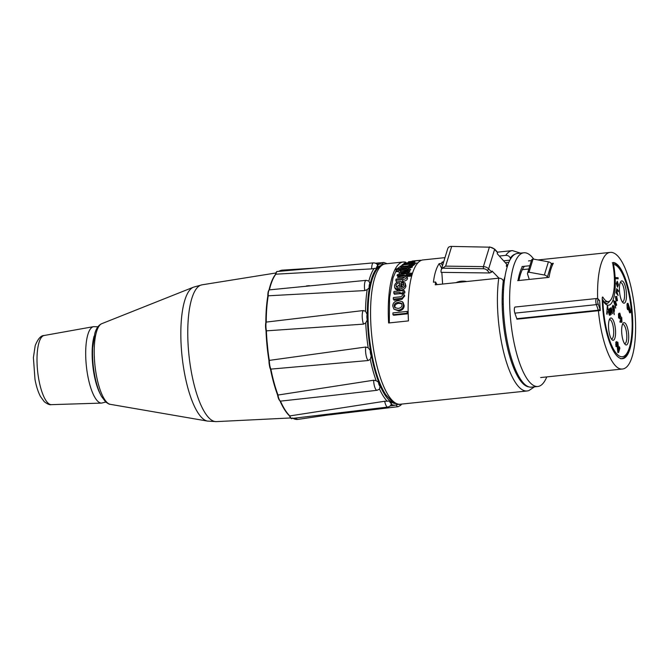 <?xml version="1.0" encoding="UTF-8"?>
<svg xmlns="http://www.w3.org/2000/svg" width="668" height="668" viewBox="0 0 668 668"><rect width="100%" height="100%" fill="white"/><g stroke="black" fill="none" stroke-linecap="round" stroke-linejoin="round"><path stroke-width="1" d="M377.362 265.146L377.971 266.666L376.443 268.21L371.667 268.887L275.884 274.181L275.391 274.832M374.172 268.377A71.008 21.293 84 0 0 368.895 281.053L366.164 280.335L269.112 289.904M306.52 285.921L309.401 285.654M269.446 289.57A8.216 2.388 -95.3 0 0 268.194 295.799L267.818 296.358L268.235 295.79L364.786 290.58L367.175 289.62A71.008 21.293 84 0 0 365.538 311.296L367.158 314.394L367.25 319.955L365.738 322.911L363.526 324.13L266.031 330.877A74.474 22.328 -96 0 0 268.937 360.444L365.772 347.026L368.185 347.769L370.247 350.416L371.241 355.944L370.264 359.317L368.202 360.528L270.498 369.145A74.474 22.328 -96 0 0 277.479 394.579L277.955 395.047L277.479 394.579M365.538 311.296L363.283 310.545L265.872 322.135A74.474 22.328 -96 0 1 267.818 296.358M266.357 330.535A8.216 2.355 -95.7 0 1 266.215 322.093L265.872 322.135M289.211 415.387L289.787 415.922L289.211 415.387M384.684 401.251A8.216 2.43 83.2 0 0 387.749 407.079L291.924 418.469A8.216 2.43 -96.8 0 1 289.787 415.922L384.684 401.251L389.511 401.092L391.331 402.512L391.039 404.249M370.264 359.317A71.008 21.293 84 0 0 376.126 380.702L373.604 380.226L277.955 395.047A8.216 2.38 -96.5 0 0 280.418 401.134L328.915 395.815M376.126 380.702L378.43 382.146L380.059 386.162L379.524 389.085L377.078 390.287L325.708 396.182M368.895 281.053L369.98 283.741L369.154 287.841L367.175 289.62M533.765 259.142A67.218 20.157 84 0 0 523.879 252.78A67.218 20.157 84 0 0 510.035 312.315A67.218 20.157 84 0 0 531.995 384.426A67.218 20.157 84 0 0 537.84 386.488A67.218 20.157 84 0 0 546.758 376.919M523.879 252.78L517.5 253.439A67.218 20.157 84 0 0 503.655 312.983A67.218 20.157 84 0 0 525.616 385.094A67.218 20.157 84 0 0 531.461 387.148L537.84 386.488M522.46 266.499A58.258 17.468 84 0 0 518.001 280.593M517.157 318.669A58.258 17.468 84 0 0 517.199 319.154M524.447 266.29A56.012 16.792 84 0 0 518.944 280.502M517.825 318.594A56.012 16.792 84 0 0 517.867 319.079M100.142 393.736A36.055 10.813 -96 0 1 94.121 336.104M613.257 309.075L614.184 310.52L614.042 307.472L613.107 306.002L613.257 309.075M617.457 286.054L618.176 284.693L617.315 282.33L616.614 283.708L617.457 286.054M619.37 346.75L619.854 348.22L618.593 352.512L617.8 344.822L616.956 343.344L616.714 346.558L616.531 342.008L617.883 342.266L618.651 349.189L619.37 346.75M620.572 321.993L620.856 320.623L621.524 320.916L621.332 318.653L620.655 318.21L620.53 318.895L620.146 317.475L620.096 315.396L619.595 315.196L619.303 317.993L619.178 313.868L619.846 313.158L620.731 316.716L621.724 317.467L621.958 322.21L620.572 321.993M630.726 311.538L630.367 312.766L628.404 306.846L628.329 309.618L628.004 303.305L630.726 311.538M502.136 299.373L503.263 298.938M602.26 299.339L602.895 300.683A31.738 9.519 84 0 0 613.516 298.571A31.738 9.519 84 0 0 613.541 264.419L613.199 263.885L612.865 264.244M602.636 299.857L602.285 300.349M612.898 263.083L613.199 263.885M629.999 311.672L629.657 312.841L628.388 309.008M627.895 307.514L627.628 309.693L627.152 308.265L627.001 304.374L627.294 303.381L627.795 304.884M618.159 278.815L615.437 278.639L615.345 277.546L618.059 277.721L618.159 278.815M618.117 295.481L616.08 292.759L616.748 288.659L618.334 290.722L618.284 291.716L617.048 290.062L616.455 290.555L618.117 295.481M615.737 308.132L613.566 300.525L614.41 303.005L614.518 301.093L615.57 301.635L616.656 304.808L616.464 305.501L615.378 302.328L614.727 301.969L615.737 308.132M610.076 315.304L609.132 308.942L609.542 309.668L609.934 308.282L610.619 309.075L611.011 307.606L611.896 309.401L612.548 313.76L611.086 308.591L611.162 314.628L610.009 309.259L610.076 315.304M606.736 314.043L607.329 305.66L609.35 315.154L608.465 312.165L607.287 311.664L607.129 314.21L606.736 314.043M614.259 314.611L612.314 306.57L612.548 306.136L612.731 306.896L612.948 305.184L614.301 306.979L614.401 311.288L613.825 311.305L614.259 314.611M616.981 297.928L617.457 300.642L616.13 301.034L615.445 296.542L616.856 296.475L616.322 300.283L617.19 300.091L616.981 297.928M617.491 287.165L616.322 283.524L617.265 281.22L618.459 284.869L617.491 287.165M621.248 322.285L619.862 322.068L620.154 320.698L620.814 320.991L620.622 318.728L619.954 318.285L619.829 318.97L619.47 317.642M620.622 318.728L619.954 318.285M619.395 315.471L618.885 315.271L618.601 318.068L618.468 313.943L619.136 313.234L619.72 314.152M619.937 315.104L620.246 316.632M621.207 318.36L621.382 321.099M618.518 347.293L619.027 347.928M618.317 351.109L617.883 352.587L616.848 343.678L616.247 343.419L616.005 346.634L615.821 342.083L616.723 341.607M617.407 343.285L618.059 348.871M609.141 320.339A11.206 3.357 84 0 0 608.924 331.203A11.206 3.357 84 0 0 612.105 339.82A11.206 3.357 84 0 0 615.387 328.781A11.206 3.357 84 0 0 609.892 318.661A11.206 3.357 84 0 0 609.141 320.339M620.029 283.249A11.206 3.357 84 0 0 619.82 294.112A11.206 3.357 84 0 0 622.994 302.729A11.206 3.357 84 0 0 626.283 291.691A11.206 3.357 84 0 0 620.781 281.57A11.206 3.357 84 0 0 620.029 283.249M622.267 325.007A11.206 3.357 84 0 0 622.058 335.87A11.206 3.357 84 0 0 625.231 344.488A11.206 3.357 84 0 0 628.513 333.449A11.206 3.357 84 0 0 623.019 323.329A11.206 3.357 84 0 0 622.267 325.007M622.484 324.364A9.711 2.914 -96 0 1 622.751 324.289A9.711 2.914 -96 0 1 626.651 333.641A9.711 2.914 -96 0 1 624.764 343.602A9.711 2.914 -96 0 1 624.488 343.586M609.358 319.696A9.711 2.914 -96 0 1 609.625 319.621A9.711 2.914 -96 0 1 613.525 328.973A9.711 2.914 -96 0 1 611.637 338.935A9.711 2.914 -96 0 1 611.362 338.918M620.246 282.597A9.711 2.914 -96 0 1 620.514 282.531A9.711 2.914 -96 0 1 623.962 288.902A9.711 2.914 -96 0 1 624.046 299.807A9.711 2.914 -96 0 1 622.534 301.844A9.711 2.914 -96 0 1 622.259 301.827M489.636 272.978L491.648 272.11L488.625 268.87A5.979 4.659 -162.9 0 0 483.407 266.624L445.623 266.14L442.425 268.194L483.315 268.72A4.484 3.49 17.1 0 1 487.231 270.398L489.636 272.978L441.072 272.352L441.014 271.333A5.979 4.659 17.1 0 1 441.172 270.031L447.694 248.797A5.979 4.659 -162.9 0 1 448.946 246.951L450.624 246.383L489.377 247.177L450.624 246.383M507.171 267.041L506.294 266.106L506.82 264.394L497.276 253.773L497.493 252.17L494.57 249.039L489.577 246.884M491.648 272.11L491.99 270.991L498.971 278.164M502.244 279.291L503.672 280.819A7.465 5.82 -162.9 0 0 503.672 280.827L505.041 276.36M445.623 266.14L451.593 246.692M441.172 270.031A5.979 4.659 17.1 0 1 442.425 268.194M507.404 266.307L506.82 264.394M442.625 284.042L441.832 272.369M466.74 281.52C462.799 280.769 459.242 281.136 456.085 282.639M529.281 279.416L527.561 274.072A2.087 1.628 17.1 0 1 527.545 273.254A2.087 1.628 17.1 0 1 529.006 272.21L544.362 275.007A3.732 2.914 17.1 0 1 547.376 277.045L547.626 277.504M547.376 277.045L551.426 263.852A3.732 2.914 -162.9 0 0 548.411 261.823L533.056 259.017A2.087 1.628 -162.9 0 0 531.594 260.061L527.545 273.254M529.006 272.21L533.056 259.017M528.981 279.449L529.131 278.957M528.864 268.97L522.343 269.647M552.286 265.43L551.426 263.852M403.856 284.635L401.936 284.242A68.336 20.491 84 0 0 401.418 287.173M400.591 272.502C400.182 273.412 401.318 273.771 403.99 273.596C406.645 273.22 408.148 272.594 408.515 271.717L408.257 270.983M407.088 270.665L401.359 271.742M395.556 269.772L395.99 268.928L410.194 267.442L409.801 268.21L408.465 268.352L409.317 269.73C408.44 271.317 406.353 272.327 403.063 272.769C399.656 272.961 398.178 272.302 398.621 270.782L400.558 269.246L395.556 269.772M404.608 268.753C407.238 268.553 408.365 268.903 407.998 269.78C407.622 270.69 406.102 271.325 403.455 271.709C400.783 271.884 399.656 271.5 400.074 270.565C400.441 269.697 401.952 269.087 404.608 268.753M407.196 313.3L407.822 313.234M602.97 297.293A29.125 8.734 84 0 0 608.247 301.56A29.125 8.734 84 0 0 612.94 264.829A1.87 0.559 84 0 1 613.274 262.474A48.355 14.504 -96 0 1 632.045 310.403A48.355 14.504 -96 0 1 622.518 358.683A48.355 14.504 -96 0 1 602.235 298.404A1.87 0.559 84 0 1 602.97 297.293M502.177 304.341L503.296 304.224M513.5 367.542A48.355 14.504 84 0 0 515.128 368.753M401.819 303.798L398.905 303.289L398.203 302.37L401.518 303.305L402.036 304.967C401.977 306.854 400.666 308.015 398.12 308.432L394.813 307.589L394.17 305.794C394.229 303.915 395.573 302.779 398.203 302.37M398.905 303.289C396.274 303.689 394.93 304.792 394.88 306.612L394.17 305.794M394.88 306.612L395.197 307.931M402.437 301.727L403.472 304.817C403.305 307.89 401.551 309.71 398.195 310.269L393.945 309.217L392.742 305.936C392.893 302.905 394.746 301.126 398.295 300.608L402.437 301.727L403.389 302.946M403.138 302.646L404.173 305.635C404.015 308.616 402.253 310.378 398.905 310.937L398.195 310.269M398.905 310.937L393.945 309.217M404.173 305.635L403.472 304.817M395.957 285.628L397.719 287.666L397.276 289.244L394.713 287.657L394.529 285.779C395.072 283.249 397.076 281.779 400.524 281.353L405.142 282.94L405.267 284.576C404.8 287.023 402.821 288.518 399.33 289.069L398.871 289.11L399.89 282.781C397.56 283.199 396.241 284.151 395.957 285.628L396.583 287.232M401.301 282.706C403.146 282.681 403.998 283.357 403.839 284.735L402.553 286.639L400.516 287.399A70.574 21.159 -96 0 1 401.301 282.706M399.573 284.51L396.6 287.09M405.142 282.94L405.919 286.038C405.459 288.409 403.489 289.862 399.998 290.405L399.539 290.446A68.336 20.491 -96 0 1 399.639 289.687M399.539 290.446L398.871 289.11M399.998 290.405L399.33 289.069M401.259 282.923L402.771 282.881M397.418 288.743L398.378 289.06L397.944 290.58L397.276 289.244M397.944 290.58L395.356 289.019L394.713 287.657M412.239 261.054L420.857 260.269L408.49 261.781M413.016 261.013L415.337 260.737M413.584 260.912L419.704 260.336L412.047 261.297A70.574 21.159 -96 0 1 413.584 260.912M417.859 262.916L415.012 263.301M403.973 263.234L414.77 261.764L412.857 262.265L413.617 262.908L410.987 264.002L411.922 264.954L407.622 266.615L400.575 267.35L401.034 266.615L407.505 265.947L410.511 264.962C410.987 264.386 410.21 264.186 408.181 264.378L402.219 265.004L402.704 264.436L412.223 262.958C412.799 262.499 411.83 262.407 409.3 262.674L403.973 263.234M411.288 265.547L412.356 267.041L412.056 264.528L412.356 267.041L408.95 268.544M413.033 263.326L413.208 264.445L414.16 264.753L413.784 262.591L414.001 265.054L412.331 265.889M403.071 266.407L402.804 264.937M409.701 265.513L409.476 264.294M401.41 268.361L401.176 267.284M407.881 267.684L407.647 266.615M409.517 264.536L410.428 264.436M411.88 264.286L413.166 264.152M414.043 264.06L415.112 263.952L414.77 261.764M404.716 264.227L404.549 263.167M397.051 275.717L397.402 274.598L411.571 273.12L411.221 274.239L406.136 274.773L406.954 276.694C406.587 278.381 405.042 279.366 402.328 279.65L395.823 280.335L396.124 279.065L402.629 278.389L405.518 276.61C405.852 275.4 404.9 274.907 402.662 275.132L397.051 275.717M406.712 276.544L407.547 278.406C407.196 280.042 405.66 281.003 402.938 281.286L402.487 281.328M398.554 281.746L396.441 281.963L395.823 280.335M407.547 278.406L406.954 276.694M393.778 293.035L393.953 291.473L404.224 290.405L404.065 291.807L402.612 291.958L404.006 294.772C403.739 296.675 402.829 297.836 401.276 298.262L393.26 299.189L393.377 297.536L399.623 296.884C401.485 296.726 402.453 295.957 402.528 294.588L402.278 293.285L399.38 292.45L393.778 293.035L394.454 294.262L400.065 293.678L399.38 292.45M402.512 293.978L400.065 293.678M392.951 314.72L392.926 312.9L407.096 311.422L407.129 313.242L392.951 314.72L393.661 315.263L407.831 313.785L407.129 313.242M407.104 312.09L407.806 312.014L407.096 311.422M404.691 264.094L403.472 264.219L397.143 268.803M396.575 269.663L393.026 277.871L389.569 297.728L389.285 322.778M414.853 264.136L414.068 264.219M413.191 264.311L412.014 264.436M410.586 264.586L409.551 264.695M398.537 271.492L396.057 271.751A68.336 20.491 -96 0 1 396.475 270.932L398.654 270.707M400.082 270.557L408.023 269.73M409.375 269.588L410.678 269.446A68.336 20.491 84 0 0 410.302 270.198L408.958 270.331L409.835 271.667L407.731 273.521M399.973 274.331L399.105 273.529L399.322 272.402M400.483 271.492L401.059 271.225L400.224 271.317M415.112 263.952A68.336 20.491 84 0 0 414.661 264.286L414.093 264.353M407.088 268.761L401.852 269.313M410.119 267.592L410.945 267.05C411.413 266.49 410.628 266.307 408.591 266.499L408.407 266.515M412.223 265.355L412.699 264.929L412.089 264.695M410.611 264.753L409.576 264.854M405.376 276.969L397.627 277.496A68.336 20.491 -96 0 1 397.969 276.418L405.384 275.642M406.879 275.483L412.014 274.949M411.713 276.026L406.996 276.519M404.073 291.766L404.9 291.682A68.336 20.491 84 0 0 404.75 293.035L403.773 293.143M403.288 293.194L404.699 295.916L401.969 299.297L393.961 300.224A68.336 20.491 -96 0 1 394.036 299.114M407.806 312.014A68.336 20.491 84 0 0 407.831 313.785M444.98 257.639L423.086 259.919A70.574 21.159 84 0 0 408.457 320.907L388.609 322.978A70.574 21.159 -96 0 1 403.238 261.998A70.574 21.159 -96 0 1 405.651 262.19M502.144 298.496L503.271 298.379M502.47 289.586L503.58 289.469M551.2 263.501L553.321 263.276A58.625 17.577 84 0 0 548.996 277.362L517.675 280.635M597.651 298.938L599.588 300.458L600.273 310.528L516.907 319.179M600.273 310.528A2.238 0.668 84 0 0 599.973 309.092A1.495 0.885 160.7 0 1 598.303 310.194L516.815 318.703L514.869 313.142A3.732 1.119 84 0 1 514.335 309.234A3.732 1.119 84 0 1 515.111 307.029A3.732 1.119 84 0 1 515.312 307.071M522 266.549L529.858 265.73M437.006 284.626L435.569 281.988L433.44 282.205C434.375 274.247 436.271 268.06 439.143 263.651L441.69 268.336M504.282 281.696L503.922 282.856L503.296 280.902C502.511 279.074 501 278.164 498.754 278.18L435.294 284.81L435.569 281.988M503.922 282.856L503.046 282.948M509.909 260.153L503.605 260.812M508.882 262.315L505.292 262.691M439.143 263.651L441.264 263.434L442.5 265.697M499.322 256.053L505.751 255.376C508.006 255.36 509.517 256.27 510.294 258.099L510.577 258.967M443.151 263.576L442.3 262.006L443.686 261.856M504.398 280.752L503.28 280.861M522.267 269.655L522.743 268.862M441.264 263.434L442.3 262.006M515.604 372.385A51.16 15.339 84 0 0 516.79 372.519M510.294 258.099A66.842 20.04 -96 0 1 515.137 254.182M528.998 386.914A66.842 20.04 -96 0 1 507.905 349.564A66.842 20.04 -96 0 1 503.296 280.902M278.857 271.367A75.033 22.503 -96 0 1 282.43 270.131L278.723 271.383M383.649 264.227L380.835 263.91A71.008 21.293 84 0 0 377.587 264.996M375.55 263.217L383.799 262.482A8.216 2.497 84.9 0 0 382.547 263.985M275.851 274.189A8.216 2.438 -95.1 0 1 277.37 271.5C276.635 271.3 275.984 272.344 275.416 274.64M277.37 271.5L373.462 262.866A8.216 2.438 84.9 0 0 371.667 268.887M269.488 289.561A75.033 22.503 -96 0 1 275.884 274.181M269.02 290.137A7.657 2.221 84.7 0 0 267.835 296.024M366.164 280.335A8.216 2.388 84.7 0 0 364.786 290.58M266.248 322.093A75.033 22.503 -96 0 1 268.235 295.79M265.922 322.168A7.657 2.196 84.3 0 0 266.006 330.635M363.283 310.545A8.216 2.355 84.3 0 0 363.526 324.13M396.291 405.008A8.216 2.488 83.2 0 0 398.086 406.695L326.861 415.17M269.363 360.695A75.033 22.503 -96 0 1 266.398 330.526M365.738 322.911A71.008 21.293 84 0 0 368.185 347.769M268.962 360.678A7.657 2.196 83.8 0 0 270.523 369.078M270.832 369.087A8.216 2.355 -96.2 0 1 269.329 360.703M365.772 347.026A8.216 2.355 83.8 0 0 368.202 360.528M292.258 418.018L298.011 419.379A75.033 22.503 -96 0 1 293.035 418.335M391.248 404.349A71.008 21.293 84 0 0 395.581 405.142L390.154 405.935M277.997 395.038A75.033 22.503 -96 0 1 270.874 369.087M277.554 394.897A7.657 2.221 83.5 0 0 279.984 400.725M373.604 380.226A8.216 2.38 83.5 0 0 377.078 390.287M289.829 415.922A75.033 22.503 -96 0 1 280.46 401.134M379.524 389.085A71.008 21.293 84 0 0 387.24 401.276M391.331 402.512A4.484 1.328 -96.8 0 1 389.511 401.092M380.059 386.162A4.484 1.303 -96.5 0 1 378.43 382.146M371.241 355.944A4.484 1.286 -96.2 0 1 370.247 350.416M367.25 319.955A4.484 1.286 -95.7 0 1 367.158 314.394M369.154 287.841A4.484 1.303 -95.3 0 1 369.98 283.741M376.443 268.21A4.484 1.328 -95.1 0 1 377.971 266.666M110.253 404.324A40.698 12.199 -96 0 1 94.931 365.145A40.698 12.199 -96 0 1 101.828 323.654L193.486 287.173A67.56 20.257 84 0 0 182.03 356.052A67.56 20.257 84 0 0 207.472 421.082L110.253 404.324C109.61 404.491 108.082 403.697 105.678 401.952L101.494 396.416C98.964 391.782 96.902 385.812 95.307 378.505C93.111 368.177 92.226 357.956 92.652 347.836L94.864 333.299C96.392 328.163 98.714 324.949 101.828 323.654M207.472 421.082L216.29 421.617A68.779 20.624 -96 0 1 188.977 355.309A68.779 20.624 -96 0 1 202.02 284.827L193.486 287.173M395.373 403.564A69.514 20.842 -96 0 1 368.577 336.58A69.514 20.842 -96 0 1 380.96 265.497M51.369 404.649C49.749 405.058 47.37 404.065 44.238 401.668L40.481 396.533C38.101 391.999 36.272 386.288 34.986 379.382L33.4 357.589L35.204 345.59C37.984 338.776 40.965 335.411 44.155 335.495A34.769 10.429 -96 0 0 37.617 371.132A34.769 10.429 -96 0 0 51.369 404.649L101.569 403.096A38.443 11.531 -96 0 1 86.364 366.039A38.443 11.531 -96 0 1 93.587 326.644L97.929 326.794M609.8 300.901A29.876 8.96 -96 0 1 606.602 303.548C606.01 302.671 607.17 305.961 602.553 299.623M613.541 264.419A46.418 13.919 -96 0 1 631.828 314.853A46.418 13.919 -96 0 1 619.679 356.228A46.418 13.919 -96 0 1 602.895 300.683M483.315 268.72L483.407 266.624L489.377 247.177A5.979 4.659 17.1 0 1 494.596 249.423A1.495 0.551 -43 0 0 494.57 249.039M487.231 270.398A1.495 0.551 -43 0 0 488.625 268.87L494.596 249.423L497.618 252.654M544.362 275.007L548.411 261.823M405.919 286.038L405.267 284.576M402.938 281.286L402.328 279.65M598.403 310.67A58.625 17.577 84 0 0 622.167 369.045C633.514 368.486 638.307 337.098 634.107 304.541C630.375 274.999 620.221 250.968 609.984 252.421A58.625 17.577 84 0 0 597.651 298.738M598.394 299.072L596.607 298.521A3.732 1.119 84 0 1 596.8 298.563A1.495 1.403 114 0 1 598.294 299.882L599.588 300.458M515.111 307.029L596.607 298.521A3.732 1.119 84 0 0 595.823 300.725A3.732 1.119 84 0 0 596.365 304.633A1.495 0.885 -19.3 0 0 598.035 303.522A2.238 0.668 -96 0 1 597.718 301.009A2.238 0.668 -96 0 1 598.294 299.882M599.973 309.092L598.035 303.522M514.869 313.142L596.365 304.633L598.303 310.194M520.497 253.13L512.373 250.6A70.574 21.159 84 0 0 505.751 255.376M498.754 278.18A70.574 21.159 84 0 0 503.839 352.921A70.574 21.159 84 0 0 527.027 390.989L400.182 404.24A70.574 21.159 -96 0 1 371.809 336.238A70.574 21.159 -96 0 1 385.528 263.843L403.238 261.998M396.358 271.158A70.574 21.159 -96 0 1 396.717 271.684M399.456 276.26A70.574 21.159 -96 0 1 399.973 277.253M380.835 263.91L376.902 264.161M316.807 267.96L282.43 270.131M275.525 274.364C272.878 277.771 270.724 282.931 269.07 289.837M267.81 296.133L268.227 291.465L269.187 289.67M267.818 296.083C266.532 303.806 265.872 312.524 265.847 322.235L266.023 330.844M265.998 330.685L268.937 360.636M277.529 394.846C274.74 387.281 272.377 378.681 270.448 369.045C269.805 368.168 269.296 365.329 268.937 360.511M358.432 410.561L298.011 419.379M291.924 418.469C291.498 419.203 290.613 418.235 289.277 415.554M277.512 394.796L278.372 398.262L280.109 401.076M280.001 400.95C282.99 407.672 286.129 412.624 289.419 415.797M387.749 407.079C389.912 406.486 391.172 405.334 391.523 403.614M373.462 262.866C375.7 262.958 377.203 263.885 377.971 265.664M383.799 262.482L387.148 263.676M398.086 406.695L400.708 405.334L401.543 404.098M216.29 421.617L290.663 417.959M202.012 284.827L275.859 272.987M395.581 405.142L398.27 404.249M101.569 403.096L105.786 402.053M44.155 335.495L93.587 326.644M620.739 358.791C641.564 357.079 631.06 263.351 612.289 262.791M515.554 369.78L514.477 369.888M607.888 306.754L607.245 306.821M617.591 344.354L617.023 344.412M616.222 344.496L615.687 344.554M615.879 302.537L615.462 302.579M614.309 302.704L613.892 302.746M608.247 301.56L604.181 301.986M609.984 252.421L538.066 259.927M531.419 260.629L528.497 260.929M622.167 369.045L540.671 377.554M512.373 250.6L497.485 252.153M517.65 374.28L516.723 374.648M400.182 404.24C399.714 404.933 397.159 404.207 392.534 402.044L385.728 394.629C378.004 382.622 372.535 363.592 369.32 337.557C366.473 311.263 368.577 287.866 373.312 276.368C376.109 268.845 380.184 264.67 385.528 263.843M527.027 390.989L528.78 390.646L534.458 386.839"/></g></svg>
